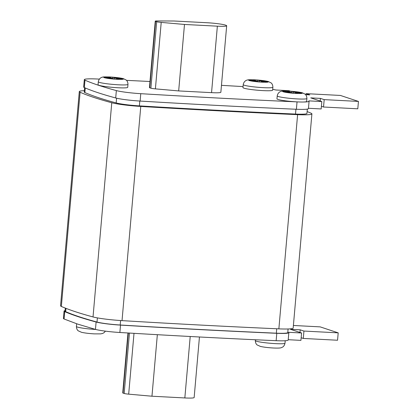 <?xml version="1.0" encoding="UTF-8"?>
<svg xmlns="http://www.w3.org/2000/svg" width="419" height="419" viewBox="0 0 419 419"><rect width="100%" height="100%" fill="white"/><g stroke="black" fill="none" stroke-linecap="round" stroke-linejoin="round"><path stroke-width="0.63" d="M118.085 87.754A14.89 1.357 5 0 0 127.716 87.325L127.973 84.371A14.89 1.357 -175 0 1 118.347 84.795A14.89 1.357 -175 0 1 98.308 81.778L98.051 84.732A14.89 1.357 5 0 0 118.085 87.754M297.003 101.875A14.89 1.357 5 0 0 297.076 101.88A14.89 1.357 5 0 0 303.016 102.016A14.89 1.357 5 0 0 306.635 101.45L306.891 98.496A14.89 1.357 -175 0 1 297.26 98.921A14.89 1.357 -175 0 1 277.226 95.899L276.964 98.853A14.89 1.357 5 0 0 297.003 101.875M263.001 90.609A14.89 1.357 5 0 0 272.633 90.185L272.889 87.231A14.89 1.357 -175 0 1 263.258 87.655A14.89 1.357 -175 0 1 243.224 84.633L242.962 87.587A14.89 1.357 5 0 0 263.001 90.609M293.766 92.128L291.147 91.258L287.062 91.043L289.681 91.913L282.689 91.546L284.218 92.054L291.21 92.421L293.829 93.29L297.914 93.505L295.295 92.636L302.288 93.002L300.758 92.494L293.766 92.128L293.667 93.233M114.848 78.002L112.229 77.138L108.144 76.923L110.763 77.787L103.776 77.421L105.305 77.929L112.292 78.295L114.911 79.165L118.996 79.38L116.377 78.51L123.369 78.877L121.84 78.369L114.848 78.002L114.754 79.112M259.764 80.862L257.146 79.992L253.06 79.778L255.679 80.647L248.687 80.28L250.216 80.788L257.208 81.155L259.827 82.019L263.912 82.234L261.294 81.37L268.286 81.736L266.756 81.228L259.764 80.862L259.665 81.967M293.394 325.469L320.163 326.872L338.201 332.854L303.932 331.057L300.203 329.821L290.482 329.308L301.58 332.99L288.581 332.304A20.845 1.896 -175 0 1 288.843 332.644L288.193 340.029A20.845 1.896 -175 0 1 279.195 340.799L276.498 340.71A20.845 1.896 -175 0 1 276.147 340.694C225.553 338.458 173.461 335.729 119.881 332.497A20.845 1.896 -175 0 1 95.453 329.397L77.615 324.091L64.076 318.995A20.845 1.896 -175 0 1 63.421 318.45L64.065 311.066A20.845 1.896 -175 0 1 65.107 310.573M301.58 332.99L300.936 340.375L288.225 339.704M338.201 332.854L337.552 340.238L303.288 338.442L301.167 337.74M99.361 79.102L96.328 78.966A20.845 1.896 5 0 0 84.313 79.636A20.845 1.896 5 0 0 84.968 80.181C92.541 83.496 103.001 86.963 116.351 90.583A20.845 1.896 5 0 0 140.774 93.683C194.353 96.909 246.445 99.643 297.04 101.88A20.845 1.896 5 0 0 297.076 101.88M303.016 102.016A20.845 1.896 5 0 0 309.086 101.215A20.845 1.896 5 0 0 308.829 100.874L321.829 101.555L310.73 97.878L320.451 98.392L324.18 99.622L358.449 101.424L340.411 95.443L306.069 93.647L309.798 94.877L305.603 94.657M290.487 91.19L288.974 90.693L275.98 90.012A20.845 1.896 5 0 0 272.701 89.357M243.051 86.592L221.462 85.335M149.976 81.496L126.517 80.354M211.548 92.651A14.393 1.309 5 0 0 220.86 92.243L226.674 25.769A14.393 1.309 5 0 0 225.762 25.219L225.417 25.103A14.393 1.309 5 0 0 206.96 22.731L174.079 21.008L156.874 20.95A4.965 0.45 5 0 0 155.255 21.144A4.965 0.45 5 0 0 155.569 21.332L156.69 21.704A4.965 0.45 5 0 0 161.215 22.39L184.486 24.454L178.672 90.928L211.548 92.651L217.367 26.177A14.393 1.309 5 0 0 226.674 25.769M155.255 21.144L149.442 87.618A4.965 0.45 5 0 0 149.756 87.807L150.877 88.179A4.965 0.45 5 0 0 155.397 88.865L178.672 90.928M84.345 90.682A24.815 2.257 5 0 0 79.291 91.599L60.551 305.797A24.815 2.257 5 0 0 61.352 306.451C68.978 309.798 79.537 313.297 93.028 316.947A24.815 2.257 5 0 0 122.029 320.629C175.812 323.871 228.088 326.616 278.865 328.857A24.815 2.257 5 0 0 293.169 328.061L311.909 113.863A24.815 2.257 5 0 0 311.108 113.209L307.117 111.548M79.291 91.599A24.815 2.257 5 0 0 80.092 92.259C87.718 95.6 98.276 99.099 111.768 102.755A24.815 2.257 5 0 0 140.768 106.436C194.552 109.678 246.828 112.418 297.605 114.659A24.815 2.257 5 0 0 311.909 113.863M84.607 87.691L84.224 92.033A19.855 1.807 5 0 0 84.863 92.557C92.421 95.867 102.859 99.324 116.178 102.933A19.855 1.807 5 0 0 139.386 105.881C192.918 109.102 244.958 111.836 295.51 114.068A19.855 1.807 5 0 0 306.949 113.434L307.331 109.102M288.094 328.978L287.78 332.555A19.855 1.807 -175 0 1 276.336 333.189C225.789 330.952 173.749 328.224 120.216 325.003A19.855 1.807 -175 0 1 97.009 322.054C83.685 318.445 73.246 314.983 65.694 311.678A19.855 1.807 -175 0 1 65.055 311.149L65.322 308.106M321.415 106.306L323.536 107.013L357.8 108.809L358.449 101.424M308.468 108.275L321.184 108.945L321.829 101.555M84.313 79.636L83.669 87.021A20.845 1.896 5 0 0 84.324 87.566C91.892 90.881 102.351 94.348 115.702 97.967A20.845 1.896 5 0 0 140.129 101.068C193.709 104.294 245.796 107.028 296.39 109.265A20.845 1.896 5 0 0 308.442 108.6L309.086 101.215M320.451 98.392L320.221 101.026M324.18 99.622L323.536 107.013M306.069 93.647L305.98 94.678M288.843 332.644A20.845 1.896 -175 0 1 276.791 333.309C226.197 331.073 174.11 328.339 120.525 325.113A20.845 1.896 -175 0 1 96.103 322.012C82.753 318.393 72.293 314.926 64.725 311.61A20.845 1.896 -175 0 1 64.065 311.066M303.288 338.442L303.932 331.057M299.973 332.456L300.203 329.821M184.486 24.454L217.367 26.177M199.444 336.986L194.149 397.531A14.393 1.309 -175 0 1 184.837 397.945L151.961 396.222L157.345 334.692M151.961 396.222L128.685 394.153A4.965 0.45 -175 0 1 124.165 393.467L123.045 393.095A4.965 0.45 -175 0 1 122.73 392.907L127.973 332.985M257.046 81.145L257.146 79.992A9.925 0.901 5 0 0 255.019 79.856A9.925 0.901 5 0 0 253.06 79.778A9.925 0.901 5 0 0 248.687 80.28A9.925 0.901 5 0 0 250.216 80.788A9.925 0.901 5 0 0 259.827 82.019A9.925 0.901 5 0 0 261.954 82.155A9.925 0.901 5 0 0 263.912 82.234A9.925 0.901 5 0 0 268.286 81.736A9.925 0.901 5 0 0 266.756 81.228A9.925 0.901 5 0 0 257.146 79.992M266.72 81.653L266.756 81.228M261.231 82.098L261.294 81.37M255.642 81.071L255.679 80.647M112.13 78.285L112.229 77.138A9.925 0.901 5 0 0 110.103 77.002A9.925 0.901 5 0 0 108.144 76.923A9.925 0.901 5 0 0 103.776 77.421A9.925 0.901 5 0 0 105.305 77.929A9.925 0.901 5 0 0 114.911 79.165A9.925 0.901 5 0 0 117.042 79.301A9.925 0.901 5 0 0 118.996 79.38A9.925 0.901 5 0 0 123.369 78.877A9.925 0.901 5 0 0 121.84 78.369A9.925 0.901 5 0 0 112.229 77.138M121.803 78.793L121.84 78.369M116.314 79.238L116.377 78.51M110.726 78.212L110.763 77.787M291.048 92.41L291.147 91.258A9.925 0.901 5 0 0 289.021 91.127A9.925 0.901 5 0 0 287.062 91.043A9.925 0.901 5 0 0 282.689 91.546A9.925 0.901 5 0 0 284.218 92.054A9.925 0.901 5 0 0 293.829 93.29A9.925 0.901 5 0 0 295.955 93.421A9.925 0.901 5 0 0 297.914 93.505A9.925 0.901 5 0 0 302.288 93.002A9.925 0.901 5 0 0 300.758 92.494A9.925 0.901 5 0 0 291.147 91.258M300.722 92.918L300.758 92.494M295.233 93.364L295.295 92.636M289.644 92.337L289.681 91.913M275.367 343.622A14.89 1.357 5 0 0 284.999 343.198C284.265 346.717 282.092 347.314 282.464 347.157C281.06 347.613 281.961 348.33 273.377 348.006C268.139 347.702 263.829 347.183 260.44 346.434L257.14 344.942C257.476 345.156 255.443 344.193 255.333 340.6A14.89 1.357 5 0 0 275.367 343.622M278.865 328.857L297.605 114.659M122.029 320.629L140.768 106.436M93.028 316.947L111.768 102.755M61.352 306.451L80.092 92.259M85.267 87.974L84.863 92.557M116.597 98.193L116.178 102.933M139.805 101.052L139.386 105.881M295.929 109.244L295.51 114.068M276.336 333.189L276.723 328.763M120.216 325.003L120.604 320.54M97.009 322.054L97.376 317.89M65.694 311.678L65.982 308.363M84.968 80.181L84.324 87.566M116.351 90.583L115.702 97.967M140.774 93.683L140.129 101.068M297.04 101.88L296.39 109.265M276.147 340.694L276.791 333.309M119.881 332.497L120.525 325.113M95.453 329.397L96.103 322.012M64.076 318.995L64.725 311.61M155.569 21.332L149.756 87.807M156.69 21.704L150.877 88.179M161.215 22.39L155.397 88.865M184.837 397.945L190.216 336.499M128.685 394.153L134.007 333.341M124.165 393.467L129.45 333.074M123.045 393.095L128.303 333.005M105.431 331.151L104.069 332.686L102.519 333.503L100.639 333.88L94.458 333.88C89.226 333.582 84.916 333.058 81.527 332.309L78.227 330.816C78.563 331.031 76.53 330.067 76.415 326.474A14.89 1.357 5 0 0 95.663 329.454M127.973 84.371C127.863 80.778 125.826 79.814 126.166 80.029L123.448 78.688C120.73 77.955 116.225 77.379 109.93 76.965C105.3 76.813 102.817 76.881 102.482 77.169C102.131 77.164 99.031 77.871 98.308 81.778M272.889 87.231C272.774 83.632 270.742 82.669 271.077 82.883L268.359 81.548C265.646 80.809 261.137 80.239 254.846 79.825C250.216 79.668 247.734 79.736 247.399 80.029C247.048 80.024 243.947 80.726 243.224 84.633M306.891 98.496C306.776 94.898 304.744 93.94 305.079 94.149L302.361 92.814C299.643 92.08 295.138 91.504 288.848 91.091C284.218 90.939 281.736 91.007 281.4 91.295C281.049 91.29 277.949 91.997 277.226 95.899M284.999 343.198L285.213 340.736M255.333 340.6L255.407 339.757M76.415 326.474L76.651 323.767"/></g></svg>
